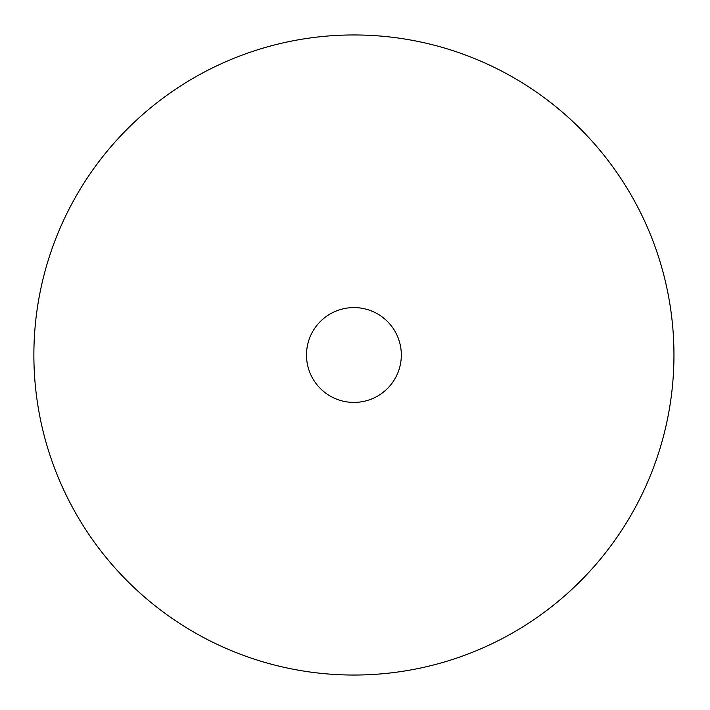 <?xml version="1.0" encoding="UTF-8"?>
<svg xmlns="http://www.w3.org/2000/svg" width="710" height="710" viewBox="0 0 710 710"><rect width="100%" height="100%" fill="white"/><g stroke="black" fill="none" stroke-linecap="round" stroke-linejoin="round"><path stroke-width="1.06" d="M401.327 355A47.41 47.41 0 0 0 330.212 313.935A47.41 47.41 0 0 0 330.212 396.065A47.41 47.41 0 0 0 401.327 355M673.959 355A320.041 320.041 0 0 0 193.901 77.834A320.041 320.041 0 0 0 193.901 632.166A320.041 320.041 0 0 0 673.959 355"/></g></svg>
